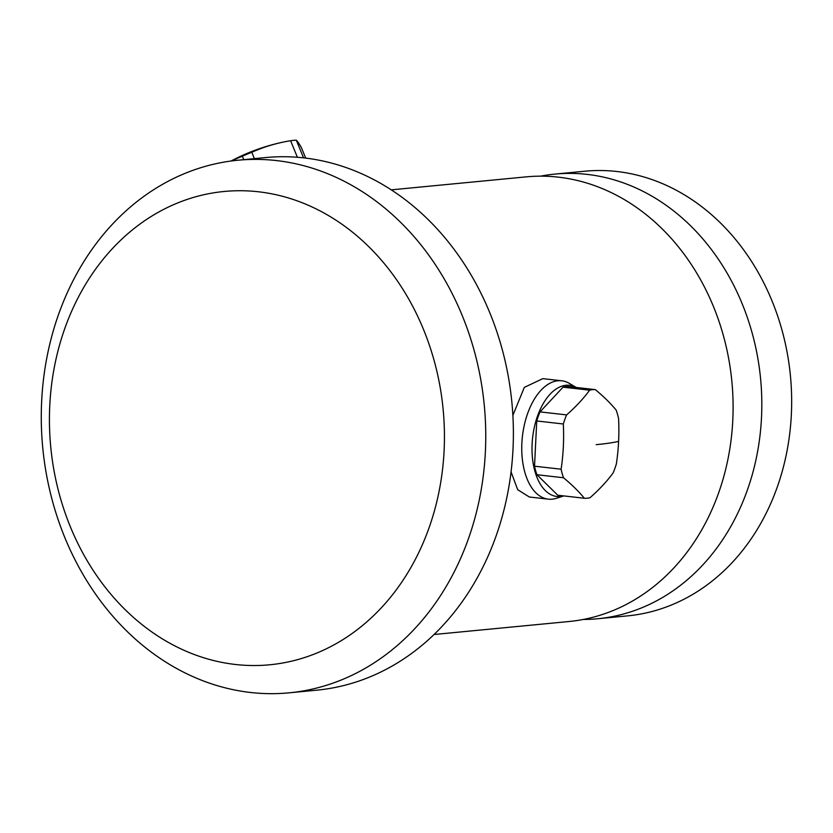 <?xml version="1.0" encoding="UTF-8"?>
<svg xmlns="http://www.w3.org/2000/svg" width="833" height="833" viewBox="0 0 833 833"><rect width="100%" height="100%" fill="white"/><g stroke="black" fill="none" stroke-linecap="round" stroke-linejoin="round"><path stroke-width="1.25" d="M434.055 634.507L568.96 621.522A223.359 185.165 -95.5 0 0 630.748 602.02A223.359 185.165 84.5 0 0 725.345 343.092A223.359 185.165 84.5 0 0 526.154 176.867L391.25 189.851M511.066 471.894L517.689 489.7L529.33 496.999L548.291 499.154A59.56 32.799 96.5 0 0 556.319 498.321L563.837 495.916M548.291 499.154A59.56 32.799 96.5 0 1 521.875 443.166A59.56 32.799 -83.5 0 1 561.765 380.796L542.804 378.64L524.321 387.387L512.878 415.375M540.575 176.159A223.359 185.165 84.5 0 1 554.872 174.097A223.359 185.165 84.5 0 1 754.063 340.322A223.359 185.165 84.5 0 1 659.455 599.26A223.359 185.165 -95.5 0 1 597.678 618.752A223.359 185.165 -95.5 0 1 583.256 619.46M597.678 618.752L627.52 615.879A223.359 185.165 -95.5 0 0 689.308 596.386A223.359 185.165 84.5 0 0 783.905 337.448A223.359 185.165 84.5 0 0 584.724 171.223L554.872 174.097M289.145 692.827L316.779 690.172A267.528 221.786 -95.5 0 0 390.781 666.817A267.528 221.786 84.5 0 0 504.09 356.67A267.528 221.786 84.5 0 0 265.508 157.572L237.874 160.238A267.528 221.786 84.5 0 1 476.466 359.335A267.528 221.786 84.5 0 1 363.146 669.482A267.528 221.786 -95.5 0 1 289.145 692.827A267.528 221.786 -95.5 0 1 50.563 493.73A267.528 221.786 -95.5 0 1 163.872 183.593A267.528 221.786 84.5 0 1 237.874 160.238M158.385 212.228A237.749 197.098 84.5 0 1 423.476 329.389A237.749 197.098 84.5 0 1 335.48 644.034A237.749 197.098 -95.5 0 1 70.388 526.862A237.749 197.098 -95.5 0 1 158.385 212.228M561.765 380.796A59.56 32.799 -83.5 0 1 569.397 383.419L576.186 387.449A55.946 30.811 -83.5 0 0 532.12 443.916A55.946 30.811 96.5 0 0 563.806 495.916M534.526 466.188A54.593 30.071 96.5 0 0 536.941 474.727L557.766 495.229L584.35 498.249A54.593 30.071 96.5 0 0 590.045 497.707A192.236 95.826 -15.8 0 0 613.088 472.977A54.593 30.071 96.5 0 0 616.368 463.898A192.236 159.363 -95.5 0 0 618.596 441.407A192.236 159.363 -95.5 0 0 618.586 418.676A54.593 30.071 -83.5 0 0 616.17 410.128A192.236 63.537 -160.1 0 0 595.345 389.636L568.762 386.606A54.593 30.071 -83.5 0 0 563.066 387.158L540.023 411.877A54.593 30.071 -83.5 0 0 536.744 420.967L534.526 466.188L561.109 469.208A54.593 30.071 96.5 0 0 563.525 477.757L536.941 474.727M536.744 420.967L563.327 423.987A192.236 159.363 84.5 0 1 563.337 446.727A192.236 159.363 84.5 0 1 561.109 469.208M563.525 477.757A192.236 63.537 19.9 0 1 584.35 498.249M563.327 423.987A54.593 30.071 -83.5 0 1 566.607 414.907L540.023 411.877M563.066 387.158L589.649 390.177A54.593 30.071 -83.5 0 1 595.345 389.636M589.649 390.177A192.236 95.826 164.2 0 1 566.607 414.907M231.636 160.946A192.236 159.363 84.5 0 1 242.351 156.229A54.593 10.454 -22.3 0 1 251.785 152.272A192.236 167.162 -132.4 0 1 283.012 142.141A192.236 167.162 -132.4 0 1 290.602 140.715A54.593 10.454 -22.3 0 1 296.298 140.173A192.236 7.799 -112.8 0 1 301.338 147.503L305.69 158.103M290.602 140.715L297.391 157.281M296.298 140.173L303.556 157.853M242.351 156.229L243.757 159.665M251.785 152.272L254.398 158.645M618.596 441.407A198.535 19.253 -177.2 0 1 596.189 444.666M283.012 142.141A198.535 198.535 0 0 0 231.043 161.019"/></g></svg>

